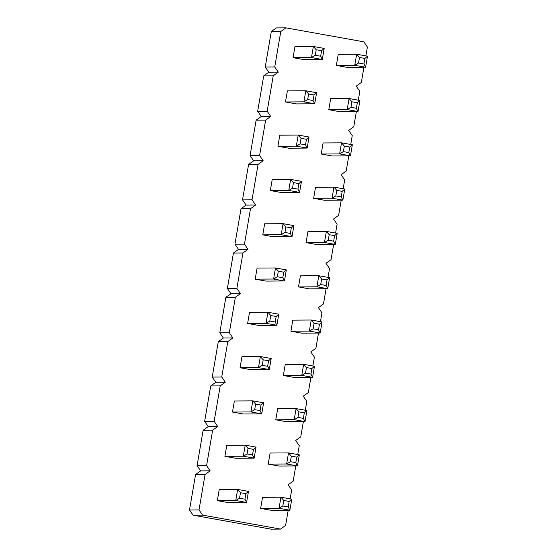 <?xml version="1.0" encoding="UTF-8"?>
<svg xmlns="http://www.w3.org/2000/svg" width="557" height="557" viewBox="0 0 557 557"><rect width="100%" height="100%" fill="white"/><g stroke="black" fill="none" stroke-linecap="round" stroke-linejoin="round"><path stroke-width="0.84" d="M280.791 31.505L271.294 31.568L276.376 27.913L285.88 27.85L280.791 31.505L274.733 66.944L278.312 72.145L273.222 75.801L267.165 111.24L270.737 116.448L265.647 120.096L259.59 155.535L263.169 160.743L258.079 164.399L252.022 199.831L255.593 205.039L250.504 208.694L244.446 244.133L248.018 249.334L242.936 252.989L236.878 288.429L240.45 293.636L235.36 297.285L229.303 332.724L232.875 337.932L227.792 341.587L221.735 377.019L225.307 382.227L220.217 385.883L214.16 421.322L217.731 426.523L212.649 430.178L206.591 465.617L210.163 470.825L205.073 474.473L199.016 509.913L202.588 515.121L280.526 529.087L285.616 525.432L288.213 510.233M365.879 55.888L367.39 47.025L363.818 41.817L285.88 27.85M271.294 31.568L265.229 67L274.733 66.944M265.229 67L268.808 72.208L263.719 75.863L257.661 111.303L261.233 116.504L256.143 120.159L250.086 155.598L253.665 160.806L248.575 164.454L242.518 199.893L246.09 205.101L241 208.757L234.943 244.196L238.521 249.397L233.432 253.052L227.374 288.491L230.946 293.692L225.857 297.347L219.799 332.787L223.371 337.995L218.288 341.65L212.231 377.082L215.803 382.29L210.713 385.945L204.656 421.384L208.227 426.585L203.145 430.241L197.087 465.68L200.659 470.888L195.57 474.536L189.512 509.975L193.084 515.183L271.022 529.15L280.526 529.087M290.155 498.863L291.673 490L288.101 484.792L293.191 481.137L295.788 465.937M297.73 454.561L299.248 445.697L295.67 440.496L300.759 436.841L303.356 421.642M305.306 410.265L306.816 401.402L303.245 396.194L308.334 392.546L310.931 377.34M312.874 365.97L314.392 357.107L310.82 351.899L315.903 348.243L318.5 333.044M320.449 321.674L321.96 312.804L318.388 307.603L323.478 303.948L326.075 288.749M328.017 277.372L329.535 268.509L325.963 263.308L331.046 259.653L333.643 244.453M335.593 233.077L337.103 224.213L333.532 219.005L338.621 215.35L341.218 200.151M343.161 188.781L344.679 179.918L341.107 174.71L346.189 171.055L348.786 155.856M350.736 144.479L352.247 135.616L348.675 130.415L353.765 126.759L356.362 111.56M358.304 100.183L359.822 91.32L356.25 86.112L361.333 82.464L363.93 67.258M240.053 367.752L258.469 367.634L269.289 369.57L250.88 369.688L240.053 367.752L241.947 356.675L260.356 356.557L271.182 358.499L268.599 360.776L267.652 366.311L269.289 369.57L271.182 358.499M247.621 323.457L266.037 323.332L276.864 325.274L258.448 325.392L247.621 323.457L249.515 312.38L267.931 312.261L278.758 314.197L276.168 316.48L275.221 322.016L276.864 325.274L278.758 314.197M255.197 279.154L273.612 279.036L277.386 276.752L282.796 277.72L284.432 280.979L266.023 281.097L255.197 279.154L257.09 268.084L275.499 267.966L286.326 269.901L283.743 272.185L278.326 271.21L275.499 267.966L273.612 279.036L284.432 280.979L286.326 269.901M277.915 146.261L296.324 146.143L307.151 148.085L288.735 148.204L277.915 146.261L279.802 135.191L298.218 135.073L309.044 137.008L306.454 139.292L305.508 144.827L307.151 148.085L309.044 137.008M270.34 190.564L288.756 190.445L299.575 192.381L281.167 192.499L270.34 190.564L272.234 179.486L290.65 179.368L301.469 181.31L298.886 183.587L297.939 189.122L299.575 192.381L301.469 181.31M262.772 234.859L281.181 234.741L292.007 236.676L273.591 236.802L262.772 234.859L264.659 223.782L283.074 223.663L293.901 225.606L291.311 227.883L290.364 233.425L292.007 236.676L293.901 225.606M321.208 154.024L339.624 153.906L343.397 151.615L348.807 152.59L350.45 155.842L332.035 155.967L321.208 154.024L323.102 142.947L341.518 142.829L352.344 144.771L349.754 147.048L344.344 146.08L341.518 142.829L339.624 153.906L350.45 155.842L352.344 144.771M313.64 198.32L332.056 198.201L335.829 195.918L341.239 196.886L342.875 200.144L324.466 200.262L313.64 198.32L315.534 187.249L333.942 187.131L344.769 189.067L342.186 191.35L336.769 190.376L333.942 187.131L332.056 198.201L342.875 200.144L344.769 189.067M306.065 242.622L324.48 242.497L335.307 244.439L316.891 244.558L306.065 242.622L307.958 231.545L326.374 231.427L337.201 233.362L334.611 235.646L333.664 241.181L335.307 244.439L337.201 233.362M290.921 331.213L309.337 331.095L320.164 333.037L301.748 333.156L290.921 331.213L292.815 320.143L311.231 320.017L322.057 321.96L319.467 324.237L318.52 329.779L320.164 333.037L322.057 321.96M298.496 286.918L316.912 286.799L320.679 284.509L326.096 285.476L327.732 288.735L309.323 288.853L298.496 286.918L300.39 275.84L318.799 275.722L329.626 277.665L327.043 279.941L321.626 278.973L318.799 275.722L316.912 286.799L327.732 288.735L329.626 277.665M283.353 375.509L301.762 375.39L305.535 373.106L310.952 374.074L312.588 377.333L294.18 377.451L283.353 375.509L285.247 364.438L303.656 364.32L314.482 366.255L311.899 368.539L306.482 367.564L303.656 364.32L301.762 375.39L312.588 377.333L314.482 366.255M328.783 109.729L347.199 109.611L358.019 111.546L339.61 111.665L328.783 109.729L330.677 98.652L349.086 98.533L359.913 100.476L357.329 102.753L356.383 108.288L358.019 111.546L359.913 100.476M285.483 101.966L303.899 101.847L314.719 103.79L296.31 103.908L285.483 101.966L287.377 90.895L305.793 90.77L316.613 92.713L314.03 94.996L313.083 100.532L314.719 103.79L316.613 92.713M336.358 65.427L354.767 65.308L358.541 63.025L363.951 63.992L365.594 67.251L347.178 67.369L336.358 65.427L338.245 54.356L356.661 54.238L367.488 56.173L364.898 58.457L359.488 57.482L356.661 54.238L354.767 65.308L365.594 67.251L367.488 56.173M293.059 57.67L311.467 57.552L315.241 55.261L320.658 56.236L322.294 59.488L303.878 59.613L293.059 57.67L294.945 46.593L313.361 46.475L324.188 48.417L321.598 50.694L316.188 49.726L313.361 46.475L311.467 57.552L322.294 59.488L324.188 48.417M275.778 419.811L294.193 419.686L305.02 421.628L286.604 421.746L275.778 419.811L277.671 408.734L296.087 408.615L306.914 410.551L304.324 412.834L303.377 418.37L305.02 421.628L306.914 410.551M232.478 412.048L250.894 411.929L254.667 409.639L260.077 410.613L261.72 413.872L243.305 413.99L232.478 412.048L234.372 400.977L252.787 400.852L263.614 402.795L261.024 405.071L255.614 404.103L252.787 400.852L250.894 411.929L261.72 413.872L263.614 402.795M217.334 500.646L235.75 500.52L246.577 502.463L228.161 502.581L217.334 500.646L219.228 489.568L237.644 489.45L248.471 491.385L245.881 493.669L244.934 499.204L246.577 502.463L248.471 491.385M260.634 508.402L279.05 508.283L289.877 510.226L271.461 510.344L260.634 508.402L262.528 497.331L280.944 497.206L291.771 499.149L289.18 501.425L288.234 506.967L289.877 510.226L291.771 499.149M268.209 464.106L286.618 463.988L290.392 461.697L295.809 462.665L297.445 465.924L279.036 466.049L268.209 464.106L270.103 453.029L288.512 452.911L299.339 454.853L296.756 457.13L291.339 456.162L288.512 452.911L286.618 463.988L297.445 465.924L299.339 454.853M224.91 456.343L243.318 456.225L254.145 458.167L235.736 458.286L224.91 456.343L226.803 445.273L245.212 445.154L256.039 447.09L253.456 449.374L252.509 454.909L254.145 458.167L256.039 447.09M268.808 72.208L278.312 72.145M263.719 75.863L273.222 75.801M257.661 111.303L267.165 111.24M261.233 116.504L270.737 116.448M256.143 120.159L265.647 120.096M250.086 155.598L259.59 155.535M253.665 160.806L263.169 160.743M248.575 164.454L258.079 164.399M242.518 199.893L252.022 199.831M246.09 205.101L255.593 205.039M241 208.757L250.504 208.694M234.943 244.196L244.446 244.133M238.521 249.397L248.018 249.334M233.432 253.052L242.936 252.989M227.374 288.491L236.878 288.429M230.946 293.692L240.45 293.636M225.857 297.347L235.36 297.285M219.799 332.787L229.303 332.724M223.371 337.995L232.875 337.932M218.288 341.65L227.792 341.587M212.231 377.082L221.735 377.019M215.803 382.29L225.307 382.227M210.713 385.945L220.217 385.883M204.656 421.384L214.16 421.322M208.227 426.585L217.731 426.523M203.145 430.241L212.649 430.178M197.087 465.68L206.591 465.617M200.659 470.888L210.163 470.825M195.57 474.536L205.073 474.473M189.512 509.975L199.016 509.913M193.084 515.183L202.588 515.121M267.652 366.311L262.243 365.343L258.469 367.634L260.356 356.557L263.183 359.808L268.599 360.776M275.221 322.016L269.811 321.048L266.037 323.332L267.931 312.261L270.758 315.513L276.168 316.48M305.508 144.827L300.098 143.859L296.324 146.143L298.218 135.073L301.045 138.317L306.454 139.292M297.939 189.122L292.529 188.155L288.756 190.445L290.65 179.368L293.476 182.619L298.886 183.587M285.901 226.915L284.954 232.45L281.181 234.741L283.074 223.663L285.901 226.915L291.311 227.883M329.201 234.678L328.254 240.213L324.48 242.497L326.374 231.427L329.201 234.678L334.611 235.646M314.057 323.269L313.111 328.804L309.337 331.095L311.231 320.017L314.057 323.269L319.467 324.237M351.92 101.785L350.973 107.32L347.199 109.611L349.086 98.533L351.92 101.785L357.329 102.753M308.62 94.022L307.673 99.557L303.899 101.847L305.793 90.77L308.62 94.022L314.03 94.996M298.914 411.867L297.967 417.402L294.193 419.686L296.087 408.615L298.914 411.867L304.324 412.834M240.471 492.701L239.524 498.237L235.75 500.52L237.644 489.45L240.471 492.701L245.881 493.669M283.771 500.458L282.824 505.993L279.05 508.283L280.944 497.206L283.771 500.458L289.18 501.425M248.039 448.399L247.092 453.941L243.318 456.225L245.212 445.154L248.039 448.399L253.456 449.374M262.243 365.343L263.183 359.808M269.811 321.048L270.758 315.513M277.386 276.752L278.326 271.21M282.796 277.72L283.743 272.185M300.098 143.859L301.045 138.317M292.529 188.155L293.476 182.619M284.954 232.45L290.364 233.425M343.397 151.615L344.344 146.08M348.807 152.59L349.754 147.048M335.829 195.918L336.769 190.376M341.239 196.886L342.186 191.35M328.254 240.213L333.664 241.181M313.111 328.804L318.52 329.779M320.679 284.509L321.626 278.973M326.096 285.476L327.043 279.941M305.535 373.106L306.482 367.564M310.952 374.074L311.899 368.539M350.973 107.32L356.383 108.288M307.673 99.557L313.083 100.532M358.541 63.025L359.488 57.482M363.951 63.992L364.898 58.457M315.241 55.261L316.188 49.726M320.658 56.236L321.598 50.694M297.967 417.402L303.377 418.37M254.667 409.639L255.614 404.103M260.077 410.613L261.024 405.071M239.524 498.237L244.934 499.204M282.824 505.993L288.234 506.967M290.392 461.697L291.339 456.162M295.809 462.665L296.756 457.13M247.092 453.941L252.509 454.909"/></g></svg>
